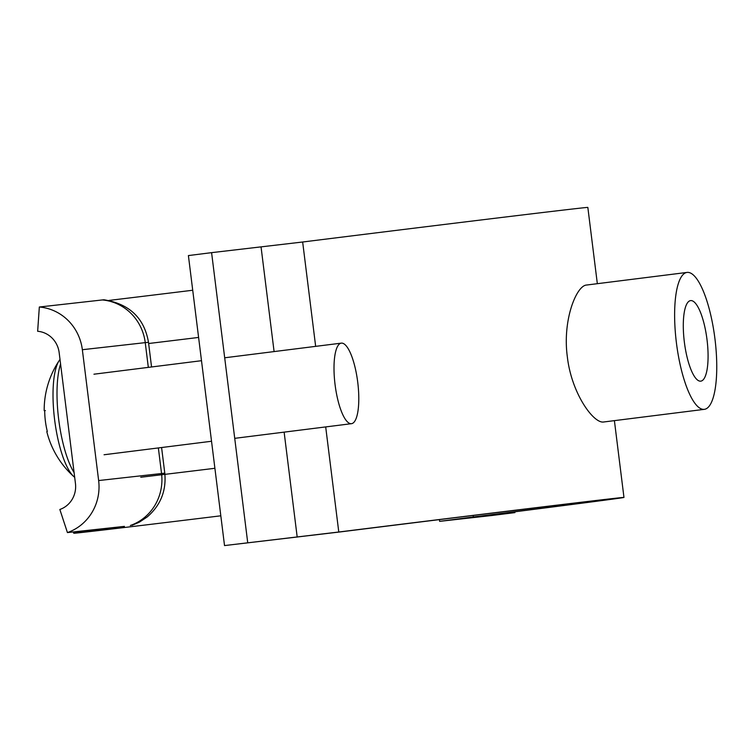 <?xml version="1.0" encoding="UTF-8"?>
<svg xmlns="http://www.w3.org/2000/svg" width="753" height="753" viewBox="0 0 753 753"><rect width="100%" height="100%" fill="white"/><g stroke="black" fill="none" stroke-linecap="round" stroke-linejoin="round"><path stroke-width="1.13" d="M690.67 300.598A40.587 11.389 82.8 0 0 690.633 300.607A40.587 11.389 82.8 0 0 684.373 342.229A40.587 11.389 82.8 0 0 700.704 381.159A40.587 11.389 82.8 0 0 700.751 381.15A40.587 11.389 82.8 0 0 707.001 339.537A40.587 11.389 82.8 0 0 690.67 300.598M687.094 272.417L586.653 285.029C576.516 285.359 562.322 320.006 567.329 356.724C571.461 393.499 593.731 423.901 603.718 421.981L704.29 409.35A69.003 19.371 -97.2 0 1 704.215 409.35A69.003 19.371 -97.2 0 1 676.458 343.17A69.003 19.371 -97.2 0 1 687.094 272.417A69.003 19.371 -97.2 0 1 687.16 272.407A69.003 19.371 -97.2 0 1 714.917 338.586A69.003 19.371 -97.2 0 1 704.29 409.35M484.885 515.589A267.899 0.932 172.9 0 0 623.964 497.432A267.899 0.932 172.9 0 0 338.784 532.013L224.526 545.577L340.544 531.882A243.539 0.847 172.9 0 1 599.793 500.444A243.539 0.847 172.9 0 1 473.355 516.953L439.639 521.349L491.718 515.523L514.911 512.614L465.429 518.177L484.885 515.589M597.336 283.683L587.839 207.423A267.899 0.932 172.9 0 0 302.659 242.005L211.593 252.65L247.718 542.659M211.593 252.65L188.401 255.568L224.526 545.577M514.807 511.795L514.911 512.614M37.65 331.273L39.335 307.008A48.71 46.752 83.6 0 1 82.35 349.712L98.643 480.555A48.71 46.752 83.6 0 1 67.431 532.578L59.845 509.48A24.35 23.371 -96.4 0 0 75.451 483.473L59.158 352.62A24.35 23.371 -96.4 0 0 37.65 331.273M102.229 299.939A48.71 46.752 83.6 0 1 145.244 342.634L148.492 342.314C144.312 318.067 129.45 303.892 103.914 299.769L39.335 307.008M220.817 515.805A282.507 0.988 172.9 0 1 73.766 533.246A282.507 0.988 172.9 0 1 73.803 533.218A282.507 0.988 172.9 0 1 124.443 526.366L67.431 532.578M108.959 300.428A282.507 0.988 172.9 0 0 192.721 290.244M341.382 343.133A40.587 11.389 -97.2 0 1 357.713 382.063A40.587 11.389 -97.2 0 1 351.453 423.685A40.587 11.389 -97.2 0 1 351.416 423.685A40.587 11.389 -97.2 0 1 335.085 384.755A40.587 11.389 -97.2 0 1 341.344 343.133A40.587 11.389 -97.2 0 1 341.382 343.133M44.182 410.639L44.691 410.545A89.08 87.677 81.8 0 0 45.387 421.087A89.08 87.677 81.8 0 0 47.307 431.488L46.799 431.582A89.296 89.296 0 0 0 73.766 476.545L73.766 476.545A61.435 17.244 -97.2 0 1 54.63 419.826A61.435 17.244 -97.2 0 1 59.205 360.583L59.205 360.583A89.296 89.296 0 0 0 44.182 410.639L45.387 410.536M302.659 242.005L315.658 346.361M325.691 426.923L338.784 532.013M261.075 247.088L274.092 351.585M284.126 432.137L297.2 537.096M473.176 515.466L473.355 516.953M158.356 447.931L161.537 473.486A48.71 46.752 83.6 0 1 130.325 525.5M161.594 447.527L164.785 473.157L98.643 480.555M82.35 349.712L145.244 342.634L148.322 367.379M148.633 343.509A243.539 0.847 172.9 0 0 198.604 337.438M140.726 477.251A243.539 0.847 172.9 0 0 214.897 468.291M74.095 472.611A63.704 17.884 -97.2 0 1 60.579 364.066M614.401 420.635L623.964 497.432M439.423 519.617L439.639 521.349M164.785 473.157C166.441 490.815 160.558 505.432 147.127 517.01L139.352 522.168L132.01 525.34M148.492 342.314L151.56 366.975M73.766 533.246L73.314 531.91M351.453 423.685L234.72 438.34M211.527 441.258L104.065 454.756M341.344 343.133L224.686 357.788M201.493 360.696L93.946 374.203M74.688 477.327L73.766 476.545M60.005 359.463L59.205 360.583"/></g></svg>
